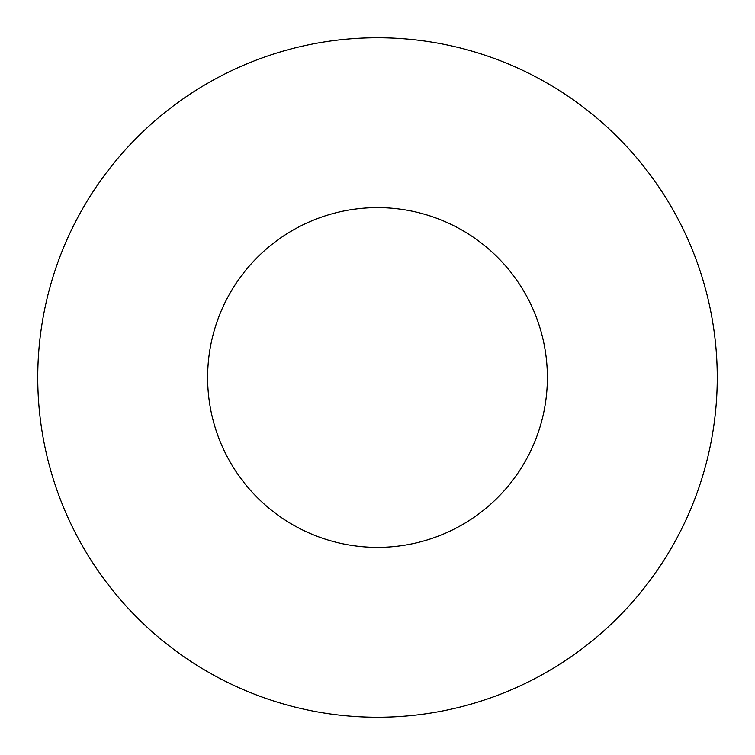 <?xml version="1.0" encoding="UTF-8"?>
<svg xmlns="http://www.w3.org/2000/svg" width="755" height="755" viewBox="0 0 755 755"><rect width="100%" height="100%" fill="white"/><g stroke="black" fill="none" stroke-linecap="round" stroke-linejoin="round"><path stroke-width="1.13" d="M547.375 377.5A169.875 169.875 0 0 0 377.5 207.625A169.875 169.875 0 0 0 207.625 377.5A169.875 169.875 0 0 0 377.5 547.375A169.875 169.875 0 0 0 547.375 377.5M717.25 377.5A339.75 339.75 0 0 0 377.5 37.75A339.75 339.75 0 0 0 37.75 377.5A339.75 339.75 0 0 0 377.5 717.25A339.75 339.75 0 0 0 717.25 377.5"/></g></svg>
